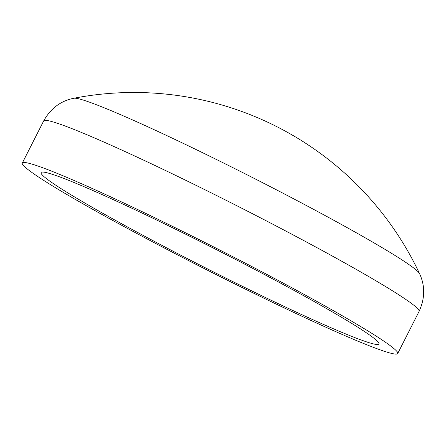 <?xml version="1.0" encoding="UTF-8"?>
<svg xmlns="http://www.w3.org/2000/svg" width="446" height="446" viewBox="0 0 446 446"><rect width="100%" height="100%" fill="white"/><g stroke="black" fill="none" stroke-linecap="round" stroke-linejoin="round"><path stroke-width="0.67" d="M351.297 336.206A189.439 10.609 26.9 0 1 159.317 244.007A189.439 10.609 26.9 0 1 41.071 172.574A189.439 10.609 26.9 0 1 68.723 180.362A189.439 10.609 26.9 0 1 260.704 272.556A189.439 10.609 26.9 0 1 378.949 343.989A189.439 10.609 26.9 0 1 351.297 336.206M101.454 106.706A194.294 10.882 26.9 0 1 292.381 198.124A194.294 10.882 26.9 0 1 419.541 273.604L419.541 273.604A315.729 315.729 0 0 0 73.891 98.248L73.897 98.248A194.294 10.882 26.9 0 1 101.454 106.706M53.024 171.704A210.484 11.786 26.9 0 1 266.334 274.145A210.484 11.786 26.9 0 1 397.72 353.511A210.484 11.786 26.9 0 1 366.997 344.864A210.484 11.786 26.9 0 1 153.686 242.423A210.484 11.786 26.9 0 1 22.3 163.052A210.484 11.786 26.9 0 1 53.024 171.704M22.3 163.052L43.663 120.938A210.484 11.786 26.9 0 1 74.387 129.591A210.484 11.786 26.9 0 1 287.698 232.031A210.484 11.786 26.9 0 1 419.084 311.403C425.049 298.346 425.2 285.747 419.541 273.604M397.72 353.511L419.084 311.403M43.663 120.938C50.677 108.417 60.751 100.852 73.897 98.248"/></g></svg>
